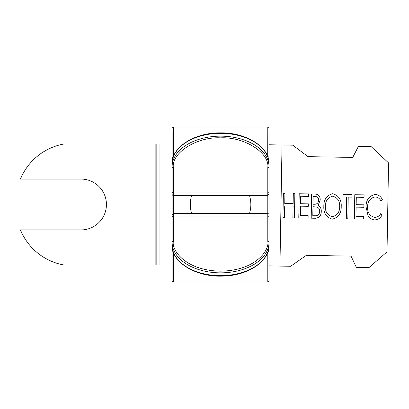 <?xml version="1.0" encoding="UTF-8"?>
<svg xmlns="http://www.w3.org/2000/svg" width="409" height="409" viewBox="0 0 409 409"><rect width="100%" height="100%" fill="white"/><g stroke="black" fill="none" stroke-linecap="round" stroke-linejoin="round"><path stroke-width="0.61" d="M151.013 143.948L151.013 265.052L64.172 265.052A58.129 58.129 0 0 1 20.45 229.93L81.002 229.93A25.43 25.43 0 0 0 106.432 204.5A25.43 25.43 0 0 0 81.002 179.07L20.45 179.07A58.129 58.129 0 0 1 64.172 143.948L173.334 143.948M151.013 265.052L156.826 265.052L156.826 143.948M159.939 143.948L159.939 265.052L172.123 265.052M159.939 265.052L156.826 265.052M282.031 145.001L292.732 145.185L308.028 156.647L352.732 157.419L358.453 146.32L371.07 146.54L388.55 162.91L387.011 251.867L368.974 267.624L356.362 267.409L351.024 256.116L306.321 255.344L290.641 266.274L279.94 266.085L282.031 145.001L269.01 144.776M269.01 265.896L279.94 266.085M284.925 193.498L283.371 193.472L282.951 217.69L284.506 217.716L284.71 205.921L293.089 206.064L292.885 217.864L294.439 217.89L294.858 193.672L293.304 193.646L293.135 203.58L284.751 203.437L284.925 193.498M314.93 194.019L311.622 193.963L311.203 218.181L315.758 218.258C319.409 217.644 321.239 215.385 321.259 211.479C321.413 208.748 320.375 206.668 318.141 205.231L320.211 200.113C320.293 196.346 318.534 194.316 314.93 194.019M342.982 194.505L342.936 196.985L346.663 197.051L346.29 218.784L347.839 218.81L348.217 197.077L351.944 197.143L351.985 194.658L342.982 194.505M381.009 201.059L382.333 199.628C380.937 196.478 378.555 194.75 375.196 194.439C369.01 195.916 365.968 200.062 366.06 206.872L368.013 215.543C369.475 218.268 371.725 219.72 374.772 219.899C378.126 219.679 380.559 218.028 382.072 214.945L380.794 213.483C379.496 215.906 377.507 217.215 374.838 217.414C369.762 216.105 367.354 212.654 367.609 207.066C367.543 201.53 370.038 198.145 375.089 196.923C377.814 197.169 379.787 198.549 381.009 201.059M364.092 194.868L354.782 194.71L354.363 218.922L363.678 219.086L363.719 216.601L355.958 216.468L356.116 207.153L363.877 207.286L363.923 204.802L356.162 204.669L356.29 197.22L364.051 197.353L364.092 194.868M341.218 206.576C341.576 199.776 338.718 195.482 332.64 193.702C326.638 195.43 323.703 199.658 323.831 206.392C323.514 213.104 326.346 217.363 332.338 219.163C338.376 217.511 341.336 213.314 341.218 206.576M308.519 193.907L299.204 193.748L298.785 217.966L308.1 218.125L308.141 215.64L300.38 215.507L300.543 206.192L308.304 206.325L308.345 203.84L300.584 203.708L300.712 196.259L308.478 196.392L308.519 193.907M318.141 205.231C320.375 206.668 321.413 208.748 321.259 211.479C321.239 215.385 319.409 217.644 315.758 218.258M375.089 196.923C370.038 198.145 367.543 201.53 367.609 207.066M374.838 217.414C377.507 217.215 379.496 215.906 380.794 213.483M366.06 206.872C365.968 200.062 369.01 195.916 375.196 194.439M323.831 206.392C323.703 199.658 326.638 195.43 332.64 193.702M317.082 207.077C318.892 207.941 319.766 209.398 319.705 211.448C319.485 214.418 317.89 215.855 314.93 215.758L312.798 215.722L312.957 206.719L317.082 207.077C318.892 207.941 319.766 209.398 319.705 211.448C319.485 214.418 317.89 215.855 314.93 215.758M313.13 196.473L315.175 196.509C317.486 196.596 318.647 197.803 318.662 200.129C318.447 203.007 316.893 204.377 314.01 204.249L312.997 204.234L313.13 196.473M332.67 196.187C337.578 197.644 339.91 201.095 339.669 206.545C339.751 212.046 337.297 215.42 332.318 216.678C327.456 215.246 325.145 211.826 325.385 206.407C325.308 200.942 327.737 197.532 332.67 196.187M191.683 195.415A30.276 30.276 0 0 0 191.683 213.585M249.449 213.585A30.276 30.276 0 0 0 249.449 195.415M172.123 250.288L172.123 280.794A1.212 1.212 0 0 0 173.334 282.005L267.798 282.005L267.798 252.338L269.01 251.126M269.01 158.712L269.01 162.296M269.01 157.874A1.212 1.212 0 0 0 267.798 156.662L267.798 156.913M269.01 160.256L269.01 164.791M269.01 128.206A1.212 1.212 0 0 0 267.798 126.995L173.334 126.995L173.426 156.662M269.01 246.704L269.01 250.288M269.01 214.791A1.212 1.212 0 0 0 267.798 213.585L173.334 213.585L173.334 195.415L267.798 195.415L267.798 241.422C269.695 250.119 255.523 270.743 220.563 271.147C185.609 270.743 171.437 250.119 173.334 241.422A1.212 0.941 180 0 0 172.123 242.363L172.123 246.704M172.123 189.449L172.123 158.712M172.123 194.209A1.212 1.212 0 0 0 173.334 195.415L173.334 167.578C171.223 152.874 197.199 136.524 220.563 137.853C243.933 136.524 269.909 152.874 267.798 167.578A1.212 0.941 0 0 0 269.01 166.637L269.01 163.815A48.441 30.486 0 0 0 220.563 133.329A48.441 30.486 0 0 0 172.123 163.815L172.123 160.256M172.123 251.126A1.212 1.212 0 0 0 173.334 252.338L173.334 282.005M267.706 156.662L267.798 126.995M267.798 282.005L269.01 280.794L269.01 248.744M172.123 280.794L172.123 244.209M172.123 161.509L172.123 166.637A48.441 30.486 180 0 1 220.563 136.151A48.441 30.486 180 0 1 269.01 166.637L269.01 190.574M269.01 131.836L269.01 159.377M269.01 169.326L269.01 249.623M269.01 245.185A48.441 30.486 180 0 1 220.563 275.671A48.441 30.486 180 0 1 172.123 245.185C171.335 262.358 196.412 277.527 223.299 276.07C248.253 275.569 269.628 261.08 269.01 245.185L269.01 242.363A1.212 0.941 180 0 0 267.798 241.422M269.01 163.815C269.72 147.245 246.422 132.424 220.563 132.879C194.71 132.424 171.412 147.245 172.123 163.815L172.123 131.836M269.01 242.363A48.441 30.486 0 0 1 220.563 272.849A48.441 30.486 0 0 1 172.123 242.363L172.123 218.426M172.123 239.674L172.123 169.326M155.144 143.948L155.144 265.052M166.069 143.948L166.069 265.052M269.01 216.954A1.212 0.941 180 0 0 267.798 216.013L173.334 216.013A1.212 0.941 0 0 0 172.123 216.954M172.123 192.046A1.212 0.941 0 0 0 173.334 192.987L267.798 192.987A1.212 0.941 180 0 0 269.01 192.046M269.01 194.209L267.798 195.415L267.798 167.578M172.123 166.637A1.212 0.941 0 0 0 173.334 167.578M172.123 214.791L173.334 213.585L173.334 241.422M173.334 156.913L172.123 157.874M173.334 126.995L172.123 128.206"/></g></svg>
